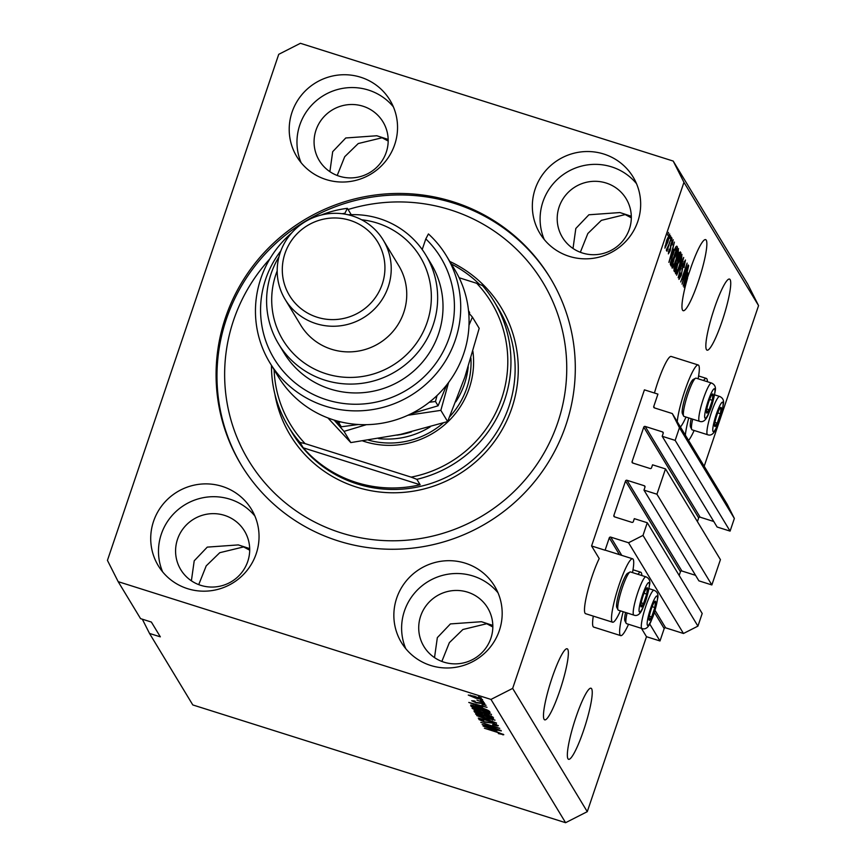 <?xml version="1.0" encoding="UTF-8"?>
<svg xmlns="http://www.w3.org/2000/svg" width="866" height="866" viewBox="0 0 866 866"><rect width="100%" height="100%" fill="white"/><g stroke="black" fill="none" stroke-linecap="round" stroke-linejoin="round"><path stroke-width="1.3" d="M657.933 394.117L644.423 389.852L591.575 545.97L605.085 550.235L609.274 537.851A1.147 1.126 -31.2 0 1 610.725 537.115L628.554 542.755L643.005 535.394L647.281 522.75L634.313 518.647L633.317 521.613A1.147 1.126 -31.2 0 1 631.866 522.35L614.579 516.883A1.147 1.126 -31.2 0 1 613.864 515.465L625.523 481.009A1.147 1.126 -31.2 0 1 626.973 480.273L644.261 485.739A1.147 1.126 -31.2 0 1 644.975 487.157L643.979 490.124L656.937 494.215L665.51 468.907L652.542 464.815L651.535 467.781A1.147 1.126 -31.2 0 1 650.095 468.517L632.808 463.05A1.147 1.126 -31.2 0 1 632.083 461.632L643.752 427.176A1.147 1.126 -31.2 0 1 645.192 426.44L662.479 431.907A1.147 1.126 -31.2 0 1 663.204 433.325L662.198 436.28L675.166 440.383L679.442 427.728L672.287 413.547L654.458 407.918A1.147 1.126 -31.2 0 1 653.743 406.5L657.933 394.117M662.198 436.28L717.113 527.015L730.081 531.107L734.357 518.463L727.202 504.283L672.287 413.547M734.357 518.463L679.442 427.728M730.081 531.107L675.166 440.383M697.411 521.624L698.667 517.911A1.147 1.126 -31.2 0 1 700.107 517.175L713.768 521.494M643.979 490.124L698.894 580.848L711.852 584.951L720.425 559.642L665.51 468.907M711.852 584.951L656.937 494.215M679.182 575.457L680.438 571.744A1.147 1.126 -31.2 0 1 681.888 571.008L695.55 575.327M142.327 619.201L149.515 633.436L192.793 704.935L565.595 822.7L587.267 811.669L646.491 636.705L660 640.97L664.19 628.586A1.147 1.126 -31.2 0 1 665.64 627.85L683.469 633.49L697.92 626.129L702.196 613.485L647.281 522.75M697.92 626.129L643.005 535.394M683.469 633.49L628.554 542.755M660 640.97L649.641 623.845M646.491 636.705L641.435 628.348M620.413 610.855A33.254 5.066 -72.5 0 1 612.587 622.21L585.568 613.68A33.254 5.066 -72.5 0 1 592.128 576.258A33.254 5.066 -72.5 0 1 599.207 558.57L591.575 545.97M567.955 758.757A37.27 5.683 107.5 0 0 568.572 759.298A37.27 5.683 107.5 0 0 584.453 727.841A37.27 5.683 107.5 0 0 591.64 688.773A37.27 5.683 107.5 0 0 591.023 688.232A37.27 5.683 107.5 0 0 575.132 719.7A37.27 5.683 107.5 0 0 567.955 758.757M706.44 349.615A37.27 5.683 107.5 0 0 707.057 350.156A37.27 5.683 107.5 0 0 722.948 318.688A37.27 5.683 107.5 0 0 730.125 279.621A37.27 5.683 107.5 0 0 729.508 279.079A37.27 5.683 107.5 0 0 713.627 310.548A37.27 5.683 107.5 0 0 706.44 349.615M388.195 141.039L382.079 137.77L358.243 143.55L344.711 156.714L337.21 175.473M249.7 550.191L243.584 546.922L219.758 552.703L206.216 565.866L198.725 584.626M492.83 626.995L486.724 623.726L462.888 629.506L449.346 642.669L441.855 661.429M544.075 719.31A37.27 5.683 107.5 0 0 544.692 719.852A37.27 5.683 107.5 0 0 560.573 688.394A37.27 5.683 107.5 0 0 567.76 649.327A37.27 5.683 107.5 0 0 567.143 648.786A37.27 5.683 107.5 0 0 551.263 680.254A37.27 5.683 107.5 0 0 544.075 719.31M631.325 217.842L625.209 214.573L601.372 220.354L587.841 233.517L580.339 252.277M682.56 310.158A37.27 5.683 107.5 0 0 683.187 310.699A37.27 5.683 107.5 0 0 699.068 279.242A37.27 5.683 107.5 0 0 706.255 240.174A37.27 5.683 107.5 0 0 705.638 239.633A37.27 5.683 107.5 0 0 689.953 270.463L684.064 287.469L687.561 278.159A37.27 5.683 107.5 0 0 682.56 310.158M360.689 77.236A54.461 53.356 -31.2 0 0 301.271 95.401A54.461 53.356 -31.2 0 0 296.778 156.584A54.461 53.356 -31.2 0 0 326.06 179.533A54.461 53.356 -31.2 0 0 385.478 161.368A54.461 53.356 -31.2 0 0 389.971 100.185A54.461 53.356 -31.2 0 0 360.689 77.236M393.391 106.875A54.461 53.356 -31.2 0 0 368.44 90.064A54.461 53.356 -31.2 0 0 311.533 105.316A54.461 53.356 -31.2 0 0 301.119 162.711M222.194 486.389A54.461 53.356 -31.2 0 0 162.776 504.542A54.461 53.356 -31.2 0 0 158.294 565.736A54.461 53.356 -31.2 0 0 187.576 588.674A54.461 53.356 -31.2 0 0 246.983 570.521A54.461 53.356 -31.2 0 0 251.476 509.338A54.461 53.356 -31.2 0 0 222.194 486.389M254.896 516.028A54.461 53.356 -31.2 0 0 229.955 499.206A54.461 53.356 -31.2 0 0 173.038 514.469A54.461 53.356 -31.2 0 0 162.635 571.863M465.323 563.192A54.461 53.356 -31.2 0 0 405.916 581.346A54.461 53.356 -31.2 0 0 401.423 642.54A54.461 53.356 -31.2 0 0 430.705 665.478A54.461 53.356 -31.2 0 0 490.124 647.324A54.461 53.356 -31.2 0 0 494.605 586.141A54.461 53.356 -31.2 0 0 465.323 563.192M498.026 592.831A54.461 53.356 -31.2 0 0 473.085 576.02A54.461 53.356 -31.2 0 0 416.178 591.272A54.461 53.356 -31.2 0 0 405.764 648.666M603.818 154.04A54.461 53.356 -31.2 0 0 544.4 172.204A54.461 53.356 -31.2 0 0 539.908 233.387A54.461 53.356 -31.2 0 0 569.189 256.336A54.461 53.356 -31.2 0 0 628.608 238.172A54.461 53.356 -31.2 0 0 633.1 176.989A54.461 53.356 -31.2 0 0 603.818 154.04M636.521 183.679A54.461 53.356 -31.2 0 0 611.58 166.867A54.461 53.356 -31.2 0 0 554.662 182.12A54.461 53.356 -31.2 0 0 544.249 239.514M641.836 575.544A33.254 5.066 107.5 0 0 640.732 572.21A33.254 5.066 107.5 0 0 637.928 574.31M612.587 622.21A33.254 5.066 -72.5 0 1 619.136 584.788A33.254 5.066 -72.5 0 1 632.613 558.797A33.254 5.066 -72.5 0 1 632.505 572.588M703.528 380.499A33.254 5.066 -72.5 0 1 706.331 378.41A33.254 5.066 -72.5 0 1 707.435 381.733M698.104 378.788A33.254 5.066 107.5 0 0 698.212 364.987L671.204 356.456A33.254 5.066 107.5 0 0 657.727 382.447A33.254 5.066 107.5 0 0 654.447 393.012M698.212 364.987A33.254 5.066 107.5 0 0 684.735 390.977A33.254 5.066 107.5 0 0 677.234 421.72M680.438 427.025A33.254 5.066 107.5 0 0 686.013 417.055M453.091 201.778A180.593 176.902 -31.2 0 0 256.087 261.976A180.593 176.902 -31.2 0 0 241.192 464.869A180.593 176.902 -31.2 0 0 338.292 540.947A180.593 176.902 -31.2 0 0 535.307 480.738A180.593 176.902 -31.2 0 0 550.191 277.856A180.593 176.902 -31.2 0 0 453.091 201.778M606.113 183.018A37.27 36.502 -31.2 0 0 565.455 195.435A37.27 36.502 -31.2 0 0 562.38 237.306A37.27 36.502 -31.2 0 0 582.417 253.002A37.27 36.502 -31.2 0 0 623.076 240.575A37.27 36.502 -31.2 0 0 626.14 198.715A37.27 36.502 -31.2 0 0 606.113 183.018M573.011 248.466L575.825 228.472L588.891 214.779L619.926 212.56L631.314 216.262M467.618 592.16A37.27 36.502 -31.2 0 0 426.97 604.587A37.27 36.502 -31.2 0 0 423.896 646.458A37.27 36.502 -31.2 0 0 443.933 662.154A37.27 36.502 -31.2 0 0 484.581 649.727A37.27 36.502 -31.2 0 0 487.655 607.867A37.27 36.502 -31.2 0 0 467.618 592.16M434.515 657.608L437.341 637.625L450.407 623.921L481.442 621.712L492.819 625.404M224.489 515.357A37.27 36.502 -31.2 0 0 183.83 527.784A37.27 36.502 -31.2 0 0 180.767 569.655A37.27 36.502 -31.2 0 0 200.804 585.351A37.27 36.502 -31.2 0 0 241.452 572.924A37.27 36.502 -31.2 0 0 244.526 531.064A37.27 36.502 -31.2 0 0 224.489 515.357M191.386 580.805L194.211 560.822L207.266 547.117L238.312 544.909L249.689 548.6M362.973 106.215A37.27 36.502 -31.2 0 0 322.325 118.631A37.27 36.502 -31.2 0 0 319.251 160.502A37.27 36.502 -31.2 0 0 339.288 176.199A37.27 36.502 -31.2 0 0 379.936 163.771A37.27 36.502 -31.2 0 0 383.01 121.911A37.27 36.502 -31.2 0 0 362.973 106.215M329.881 171.663L332.696 151.669L345.761 137.975L376.797 135.756L388.185 139.448M278.733 54.331L107.438 560.389L118.177 581.66L490.979 699.425L512.661 688.394L683.945 182.336L673.207 161.065L300.405 43.3L278.733 54.331M683.144 279.945L688.221 264.953L682.062 284.145L686.034 267.291L680.73 281.948L687.106 263.112L682.83 279.848M684.703 262.181L683.187 264.704L681.315 275.247L678.955 279.404L680.221 272.714L679.691 277.185L681.694 272.812L682.949 264.411L685.461 260.006L684.01 267.529L684.703 262.181L683.913 261.868M679.041 276.979L679.799 277.282L679.02 277.033M676.649 275.215L683.685 257.462L678.165 277.705L683.068 259.865L676.649 275.215M681.834 254.409L681.748 258.479L679.778 265.288C677.905 270.939 676.508 273.786 675.588 273.829C675.35 271.924 676.173 268.233 678.035 262.788L681.997 254.388M678.359 248.672L678.273 252.742L676.303 259.551C674.43 265.202 673.034 268.049 672.113 268.092C671.875 266.187 672.698 262.495 674.571 257.05L678.522 248.65M673.618 249.592L668.888 262.376L674.387 242.09L672.893 248.39L673.618 249.592L672.352 249.191M667.61 235.097L668.52 232.402L667.61 235.097M587.267 811.669L512.661 688.394M704.188 466.254L758.562 305.611L683.945 182.336M593.297 616.127A33.254 5.066 107.5 0 0 593.686 627.092L620.706 635.622A33.254 5.066 107.5 0 0 628.532 624.267M666.668 240.25L669.71 233.972L667.892 242.036L664.904 248.163L666.668 240.25M669.624 238.41L670.533 235.714L669.624 238.41M668.996 244.255L671.399 237.154L666.982 251.216L667.502 248.672L666.419 250.675L666.463 249.603L668.996 244.255M671.118 240.878L672.027 238.182L671.118 240.878M672.481 241.614L671.118 244.602L670.176 250.783L668.368 253.89L669.202 249.159L669.028 251.919L669.862 250.696L671.15 243.259L673.163 239.687L672.189 244.948L672.319 241.571M668.476 251.746L669.115 252.006L668.465 251.8M672.839 254.388C674.69 248.748 676.032 246.009 676.866 246.182L677.483 247.2L671.096 266.035L670.295 264.173L672.839 254.388M677.807 256.358L680.308 251.876L680.947 252.937L674.571 271.772L673.921 270.701L674.96 265.018L677.807 256.358M687.918 273.223L683.187 286.007L688.687 265.71L687.182 272.011L687.918 273.223L686.651 272.822M118.177 581.66L140.563 618.638L151.366 622.048L160.329 636.846L149.515 633.436M565.595 822.7L490.979 699.425M485.794 725.416L501.068 730.525L482.156 724.55L496.121 727.472L480.825 722.352L499.736 728.328L485.902 725.102M498.253 725.546C498.448 726.195 496.554 725.914 492.57 724.69L496.023 724.82L492.364 723.099L484.679 722.125L478.887 719.484L483.899 720.209L481.095 720.166L484.505 721.779L492.094 722.72L498.307 725.751M496.283 724.29L496.056 724.95L496.218 724.257M481.258 719.462L481.095 720.166M476.755 715.619L496.543 723.045L478.259 718.109L494.237 722.179L476.755 715.619M494.93 720.047L486.302 718.423C480.706 716.691 477.112 715.186 475.521 713.92C475.932 713.292 478.898 713.855 484.419 715.619L494.962 720.231M491.455 714.309L482.827 712.686C477.231 710.954 473.637 709.449 472.046 708.182C472.468 707.554 475.423 708.117 480.944 709.882L491.498 714.493M480.489 700.129L483.401 701.341L480.489 700.129M482.524 699.555L475.986 698.277L468.279 695.062L474.676 696.296L482.557 699.685M503.796 734.704L498.351 733.578L501.576 733.989L499.931 733.177L484.386 728.23L496.997 731.922L503.796 734.704L502.789 734.823L503.016 734.141M482.503 707.403L468.777 702.434L487.017 707.305L481.777 706.191L482.503 707.403M485.956 705.227L482.048 704.686L483.975 704.578L481.561 703.441L476.127 702.781L471.721 700.746L475.153 701.168L473.68 701.352L475.629 702.326L481.009 702.976L485.988 705.379M484.181 704.145L483.997 704.675L484.126 704.123M473.81 700.789L473.68 701.352M481.951 702.553L484.873 703.766L481.951 702.553M476.895 700.118L484.246 702.727L476.895 700.118M478.476 696.816L481.399 698.028L478.476 696.816M479.136 707.067C484.7 708.767 488.153 710.217 489.496 711.397L490.102 712.415L471.201 706.44L470.628 705.032L479.136 707.067M474.135 710.78L486.757 714.288L492.938 717.091L493.577 718.152L474.665 712.177L473.973 710.889M496.803 731.023L483.066 726.054L501.317 730.926L496.077 729.822L496.803 731.023M758.562 305.611L747.823 284.34L673.207 161.065M694.131 430.467A33.254 5.066 -72.5 0 1 688.557 440.437M685.352 435.133A33.254 5.066 -72.5 0 1 688.773 417.921M623.174 611.732A33.254 5.066 107.5 0 0 620.706 635.622M474.525 704.523L480.219 706.58L479.634 705.617L474.525 704.523M480.565 705.584L480.219 706.58M470.249 695.69L480.554 698.927L470.249 695.69L470.411 695.095M471.667 705.065L471.201 706.44M473.193 706.786L487.677 711.354L484.029 709.016L479.331 707.414L472.901 705.801L473.193 706.786M488.023 710.347L487.677 711.354M473.063 705.346L472.825 706.18M487.526 710.109L487.309 710.737M489.539 713.086L489.106 714.385M474.254 708.875L482.643 712.339L489.247 713.616L481.106 710.217L474.254 708.875L474.449 708.096M489.442 713.032L489.268 713.736L489.496 713.064M475.12 710.856L474.665 712.177M476.668 712.523L482.308 714.298L478.736 712.123L476.311 711.928L476.668 712.523M482.654 713.292L482.308 714.298M476.387 711.138L476.311 711.928M484.527 715.002L491.152 717.091L486.984 714.656L484.126 714.342L484.527 715.002M491.498 716.074L491.152 717.091M484.235 713.573L484.126 714.342M490.914 715.803L490.719 716.388M493.014 718.823L492.57 720.122M477.729 714.612L486.118 718.076L492.711 719.354L484.57 715.966L477.729 714.612L477.924 713.844M492.916 718.769L492.743 719.473L492.97 718.802M488.825 728.144L494.518 730.211L493.934 729.237L488.825 728.144M494.865 729.204L494.518 730.211M666.625 240.38L665.618 246.258L665.012 246.074L665.575 246.215L667.664 241.679L669.039 235.92L668.39 235.693L668.931 235.888M669.039 235.92L666.939 240.477M666.928 248.488L667.502 248.672M670.749 256.834L672.806 251.681L672.211 250.707L670.749 256.834M675.924 246.702L677.483 247.2M670.403 263.091L671.626 263.481L676.519 249.04L675.253 248.044M670.49 262.625L671.626 263.481M670.641 261.868L671.258 262.874M672.741 254.68L671.096 262.008M674.354 250.198L673.055 254.777M676.14 248.423L674.69 250.306M672.178 265.678L672.958 265.981L672.168 265.732M673.098 261.77L672.86 265.894C673.575 265.808 674.657 263.567 676.097 259.161L677.916 250.967L677.06 250.653M674.462 257.364L673.412 261.868M677.916 250.967L674.766 257.462M679.388 252.439L680.947 252.937M675.101 269.218L677.006 263.589L676.346 262.777L675.274 265.072L675.101 269.218L673.91 268.839M675.881 262.636L676.627 262.95M677.753 261.38L679.983 254.777L679.269 253.954L678.024 256.704L677.753 261.38L676.562 261.012M678.76 253.792L679.561 254.063M675.653 271.415L676.433 271.718L675.642 271.469M676.573 267.507L676.335 271.632C677.05 271.545 678.132 269.304 679.561 264.899L681.39 256.715L680.535 256.39M677.937 263.102L676.887 267.605M681.39 256.715L678.24 263.199M685.049 280.465L687.095 275.301L686.511 274.338L685.049 280.465M714.645 424.232A10.035 1.526 107.5 0 0 714.602 424.741A10.035 1.526 107.5 0 0 714.742 426.364A10.035 1.526 107.5 0 0 717.243 423.149A10.035 1.526 107.5 0 0 720.425 413.721A10.035 1.526 107.5 0 0 721.118 407.518A10.035 1.526 107.5 0 0 719.689 408.633A10.035 1.526 107.5 0 0 718.618 410.733A10.035 1.526 107.5 0 0 715.435 420.151A10.035 1.526 107.5 0 0 714.645 424.232M714.721 423.138L714.742 426.364L717.243 423.149L720.425 413.721L721.118 407.518L719.375 409.185M692.681 419.155A20.07 3.063 107.5 0 0 691.588 425.282A20.07 3.063 107.5 0 0 691.739 429.46L690.527 427.057A18.121 2.76 -72.5 0 1 690.386 423.29A18.121 2.76 -72.5 0 1 691.165 418.679M691.739 429.46A20.07 3.063 107.5 0 0 692.107 429.828L707.565 434.71A20.07 3.063 -72.5 0 1 707.046 430.164A20.07 3.063 -72.5 0 1 712.794 408.535A20.07 3.063 -72.5 0 1 719.657 396.444L714.569 394.831M714.926 422.413L717.243 423.149M717.73 412.876L720.425 413.721M649.045 618.043A10.035 1.526 107.5 0 0 649.002 618.551A10.035 1.526 107.5 0 0 649.143 620.164A10.035 1.526 107.5 0 0 651.643 616.949A10.035 1.526 107.5 0 0 654.826 607.531A10.035 1.526 107.5 0 0 655.519 601.329A10.035 1.526 107.5 0 0 654.09 602.444A10.035 1.526 107.5 0 0 653.018 604.544A10.035 1.526 107.5 0 0 649.836 613.962A10.035 1.526 107.5 0 0 649.045 618.043M649.121 616.949L649.143 620.164L651.643 616.949L654.826 607.531L655.519 601.329L653.776 602.996M627.081 612.966A20.07 3.063 107.5 0 0 625.988 619.093A20.07 3.063 107.5 0 0 626.129 623.26L624.916 620.857A18.121 2.76 -72.5 0 1 624.787 617.09A18.121 2.76 -72.5 0 1 625.566 612.489M626.129 623.26A20.07 3.063 107.5 0 0 626.508 623.639L641.966 628.51A20.07 3.063 -72.5 0 1 641.435 623.975A20.07 3.063 -72.5 0 1 647.194 602.335A20.07 3.063 -72.5 0 1 654.057 590.244L648.97 588.642M649.327 616.224L651.643 616.949M652.13 606.676L654.826 607.531M640.927 604.63A10.035 1.526 107.5 0 0 640.883 605.139A10.035 1.526 107.5 0 0 641.024 606.752A10.035 1.526 107.5 0 0 643.525 603.537A10.035 1.526 107.5 0 0 646.707 594.119A10.035 1.526 107.5 0 0 647.4 587.917A10.035 1.526 107.5 0 0 645.971 589.032A10.035 1.526 107.5 0 0 644.899 591.132A10.035 1.526 107.5 0 0 641.717 600.549A10.035 1.526 107.5 0 0 640.927 604.63M641.002 603.537L641.024 606.752L643.525 603.537L646.707 594.119L647.4 587.917L645.657 589.584M618.021 609.848L616.808 607.445A18.121 2.76 -72.5 0 1 616.668 603.678A18.121 2.76 -72.5 0 1 621.409 585.416A18.121 2.76 -72.5 0 1 627.59 573.314L629.961 572.036A20.07 3.063 107.5 0 0 623.109 585.448A20.07 3.063 107.5 0 0 617.869 605.68A20.07 3.063 107.5 0 0 618.021 609.848A20.07 3.063 107.5 0 0 618.389 610.216L633.847 615.098A20.07 3.063 -72.5 0 1 633.327 610.562A20.07 3.063 -72.5 0 1 639.076 588.923A20.07 3.063 -72.5 0 1 645.939 576.832L630.48 571.95A20.07 3.063 107.5 0 0 629.961 572.036M641.208 602.812L643.525 603.537M644.012 593.264L646.707 594.119M706.526 410.82A10.035 1.526 107.5 0 0 706.483 411.328A10.035 1.526 107.5 0 0 706.624 412.952A10.035 1.526 107.5 0 0 709.124 409.726A10.035 1.526 107.5 0 0 712.317 400.309A10.035 1.526 107.5 0 0 712.999 394.106A10.035 1.526 107.5 0 0 711.571 395.221A10.035 1.526 107.5 0 0 710.499 397.321A10.035 1.526 107.5 0 0 707.316 406.739A10.035 1.526 107.5 0 0 706.526 410.82M706.602 409.726L706.624 412.952L709.124 409.726L712.317 400.309L712.999 394.106L711.257 395.773M683.62 416.037L682.408 413.634A18.121 2.76 -72.5 0 1 682.267 409.878A18.121 2.76 -72.5 0 1 687.009 391.605A18.121 2.76 -72.5 0 1 693.19 379.503L695.56 378.236A20.07 3.063 107.5 0 0 688.719 391.638A20.07 3.063 107.5 0 0 683.469 411.87A20.07 3.063 107.5 0 0 683.62 416.037A20.07 3.063 107.5 0 0 683.999 416.416L699.447 421.298A20.07 3.063 -72.5 0 1 698.927 416.752A20.07 3.063 -72.5 0 1 704.675 395.123A20.07 3.063 -72.5 0 1 711.538 383.032L696.08 378.15A20.07 3.063 107.5 0 0 695.56 378.236M706.818 409.001L709.124 409.726M709.611 399.453L712.317 400.309M472.901 351.358A83.125 81.436 148.8 0 1 364.499 441.53A83.125 81.436 148.8 0 1 362.897 441.01M269.878 258.869A171.988 168.48 -31.2 0 0 341.031 532.871A171.988 168.48 -31.2 0 0 557.78 422.565A171.988 168.48 -31.2 0 0 450.363 209.853A171.988 168.48 -31.2 0 0 348.1 209.507M241.646 465.605A180.593 176.902 148.8 0 1 257.256 263.112A180.593 176.902 148.8 0 1 453.99 203.261A180.593 176.902 148.8 0 1 550.635 278.592M356.229 482.438A120.396 117.938 -31.2 0 0 420.14 484.754L303.262 447.83A120.396 117.938 -31.2 0 0 356.229 482.438M479.58 284.405A120.396 117.938 -31.2 0 0 451.327 263.989M416.86 479.331L411.123 477.123A117.527 115.124 -31.2 0 0 501.674 398.457A117.527 115.124 -31.2 0 0 476.722 283.312L482.459 285.52A120.396 117.938 148.8 0 1 494.215 301.628A120.396 117.938 148.8 0 1 416.86 479.331L420.14 484.754M303.262 447.83L299.972 442.407A120.396 117.938 148.8 0 1 288.216 426.299A120.396 117.938 148.8 0 1 271.48 365.43M476.722 283.312L459.164 277.759M274.111 369.771A117.527 115.124 -31.2 0 0 305.113 443.63L299.972 442.407M411.123 477.123L305.113 443.63M368.591 440.188A80.267 78.622 -31.2 0 0 443.262 422.965M449.735 416.676A80.267 78.622 -31.2 0 0 470.92 358.059M396.985 435.143A77.399 75.818 -31.2 0 0 400.081 434.689A77.399 75.818 -31.2 0 0 411.545 431.853M468.225 366.773A80.267 78.622 148.8 0 1 455.819 401.802M430.142 426.916A80.267 78.622 148.8 0 1 378.572 438.607M269.802 362.659L278.159 376.472A103.195 101.084 -31.2 0 0 333.648 419.934A103.195 101.084 -31.2 0 0 446.217 385.543A103.195 101.084 -31.2 0 0 454.726 269.607L446.38 255.795A103.195 101.084 148.8 0 1 410.43 395.708A103.195 101.084 148.8 0 1 269.802 362.659A103.195 101.084 148.8 0 1 291.701 232.911M277.196 270.896A80.267 78.622 -31.2 0 0 326.017 373.744A80.267 78.622 -31.2 0 0 427.165 322.271A80.267 78.622 -31.2 0 0 377.035 223.006A80.267 78.622 -31.2 0 0 361.652 219.78M348.338 214.811A85.994 84.24 148.8 0 1 379.449 218.611A85.994 84.24 148.8 0 1 425.693 254.842A85.994 84.24 148.8 0 1 418.603 351.455A85.994 84.24 148.8 0 1 324.782 380.12A85.994 84.24 148.8 0 1 278.549 343.889A85.994 84.24 148.8 0 1 278.971 256.801M285.163 299.463L300.686 325.107A57.329 56.16 -31.2 0 0 331.516 349.258A57.329 56.16 -31.2 0 0 394.052 330.141A57.329 56.16 -31.2 0 0 398.782 265.732L383.259 240.099A57.329 56.16 148.8 0 1 378.529 304.507A57.329 56.16 148.8 0 1 315.993 323.613A57.329 56.16 148.8 0 1 285.163 299.463A57.329 56.16 148.8 0 1 289.894 235.054A57.329 56.16 148.8 0 1 352.44 215.948A57.329 56.16 148.8 0 1 383.259 240.099M317.216 317.248A51.603 50.542 -31.2 0 0 382.242 284.156A51.603 50.542 -31.2 0 0 350.016 220.343A51.603 50.542 -31.2 0 0 284.99 253.435A51.603 50.542 -31.2 0 0 317.216 317.248M278.549 343.889L283.918 352.765A85.994 84.24 -31.2 0 0 330.163 388.996A85.994 84.24 -31.2 0 0 423.972 360.332A85.994 84.24 -31.2 0 0 431.062 263.719L425.693 254.842M280.844 250.869A97.457 95.477 -31.2 0 0 295.057 382.794A97.457 95.477 -31.2 0 0 429.006 371.752A97.457 95.477 -31.2 0 0 425.812 238.908L428.432 233.939A103.195 101.084 148.8 0 1 446.38 255.795M321.264 215.017A103.195 101.084 148.8 0 1 347.385 208.338L351.228 214.681M347.385 208.338L344.516 214.054M344.765 213.307A97.457 95.477 -31.2 0 0 342.211 213.729M422.207 249.56L425.812 238.908M407.908 415.258L440.848 410.365L447.635 421.569L400.612 434.375L350.806 442.591L327.889 417.932M334.146 420.097L344.029 431.387L366.394 424.676M344.029 431.387L350.806 442.591M469.004 325.129L472.414 317.118L479.19 328.322L464.804 377.24L447.635 421.569M440.848 410.365L448.566 382.512M472.414 317.118L469.361 313.633M358.372 424.502L341.258 426.808L335.261 420.432M446.683 384.959L438.088 405.797L411.047 413.775M468.538 310.71L469.643 312.55L468.917 315.354M337.372 421.038L338.66 422.511L340.641 421.883M429.255 402.279L435.479 401.488L437.049 395.524M435.479 401.488L438.088 405.797M338.66 422.511L341.258 426.808M654.631 407.973L653.743 406.5M663.237 433.152L662.479 431.907M700.107 517.175L645.192 426.44M698.667 517.911L643.752 427.176M632.981 463.104L632.083 461.632M645.018 486.995L644.261 485.739M681.888 571.008L626.973 480.273M680.438 571.744L625.523 481.009M614.752 516.937L613.864 515.465M665.64 627.85L654.999 610.281M621.766 555.377L610.725 537.115M664.19 628.586L654.36 612.338M619.428 554.63L609.274 537.851M480.002 702.672L479.807 703.224M489.582 722.028L489.312 722.829M670.479 245.511L671.063 245.695M674.008 268.395L674.744 268.633M676.649 260.504L677.353 260.72M681.802 268.915L682.505 269.131M712.87 428.194A15.48 2.36 107.5 0 0 716.864 426.516A15.48 2.36 107.5 0 0 723.002 405.678A15.48 2.36 107.5 0 0 718.997 407.366A15.48 2.36 107.5 0 0 712.87 428.194M647.259 622.005A15.48 2.36 107.5 0 0 651.264 620.316A15.48 2.36 107.5 0 0 657.402 599.488A15.48 2.36 107.5 0 0 653.397 601.177A15.48 2.36 107.5 0 0 647.259 622.005M639.151 608.592A15.48 2.36 107.5 0 0 643.146 606.904A15.48 2.36 107.5 0 0 649.284 586.076A15.48 2.36 107.5 0 0 645.278 587.765A15.48 2.36 107.5 0 0 639.151 608.592M704.751 414.782A15.48 2.36 107.5 0 0 708.745 413.104A15.48 2.36 107.5 0 0 714.883 392.266A15.48 2.36 107.5 0 0 710.878 393.954A15.48 2.36 107.5 0 0 704.751 414.782M288.216 426.299L292.394 433.206A120.396 117.938 -31.2 0 0 357.128 483.921A120.396 117.938 -31.2 0 0 488.467 443.793A120.396 117.938 -31.2 0 0 498.394 308.534L494.215 301.628M449.79 261.435A123.264 120.742 148.8 0 1 509.024 415.593A123.264 120.742 148.8 0 1 356.511 487.103A123.264 120.742 148.8 0 1 274.879 394.127M633.003 569.774L640.732 572.21M698.602 375.963L706.331 378.41M605.605 550.267L632.613 558.797M472.739 705.898L472.944 705.314M676.443 262.766L675.902 262.593M679.399 253.922L678.792 253.727M707.565 434.71C711.408 436.193 714.634 433.249 717.232 425.866C719.44 421.461 721.443 414.446 723.229 404.823C724.214 400.763 723.023 397.97 719.657 396.444M641.966 628.51C645.809 630.004 649.035 627.049 651.633 619.666C653.841 615.271 655.843 608.257 657.63 598.633C658.615 594.574 657.424 591.77 654.057 590.244M633.847 615.098C637.69 616.592 640.916 613.637 643.514 606.254C645.722 601.859 647.725 594.845 649.511 585.221C650.496 581.151 649.305 578.358 645.939 576.832M699.447 421.298C703.289 422.781 706.515 419.837 709.124 412.454C711.322 408.048 713.324 401.034 715.121 391.41C716.095 387.351 714.905 384.558 711.538 383.032"/></g></svg>
